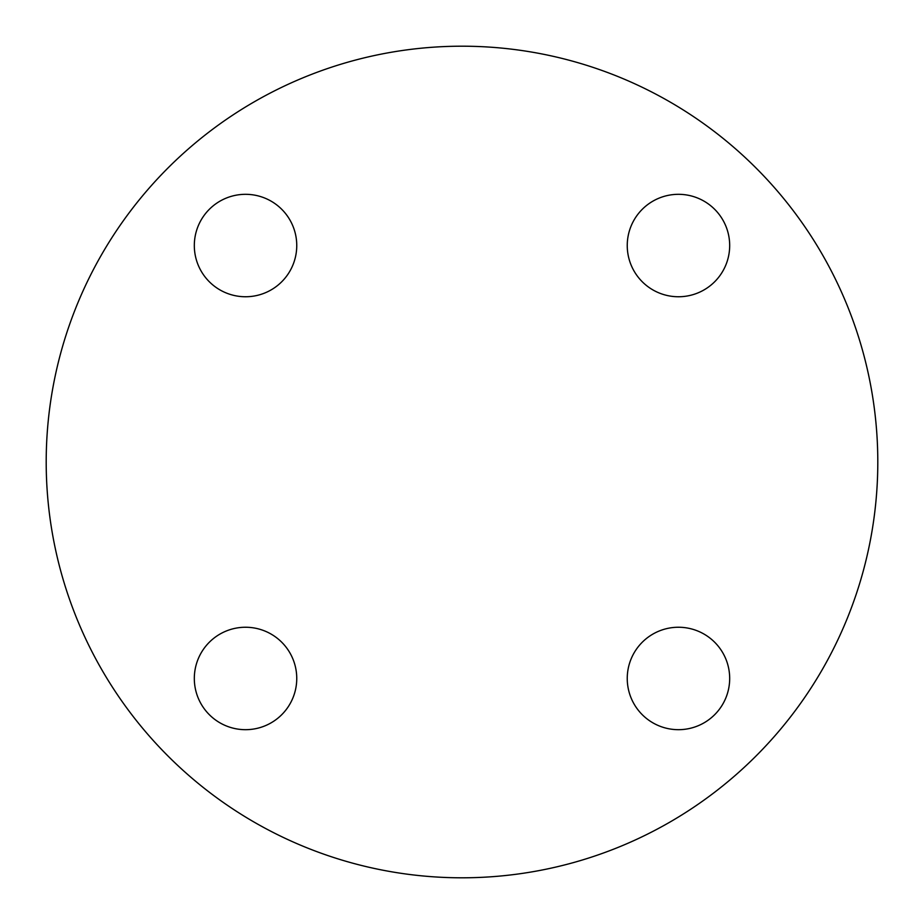 <?xml version="1.0" encoding="UTF-8"?>
<svg xmlns="http://www.w3.org/2000/svg" width="924" height="924" viewBox="0 0 924 924"><rect width="100%" height="100%" fill="white"/><g stroke="black" fill="none" stroke-linecap="round" stroke-linejoin="round"><path stroke-width="1.39" d="M194.317 678.459A51.224 51.224 0 0 0 245.541 729.683A51.224 51.224 0 0 0 296.754 678.459A51.224 51.224 0 0 0 245.541 627.246A51.224 51.224 0 0 0 194.317 678.459M627.246 678.459A51.224 51.224 0 0 0 678.459 729.683A51.224 51.224 0 0 0 729.683 678.459A51.224 51.224 0 0 0 678.459 627.246A51.224 51.224 0 0 0 627.246 678.459M627.246 245.541A51.224 51.224 0 0 0 678.459 296.754A51.224 51.224 0 0 0 729.683 245.541A51.224 51.224 0 0 0 678.459 194.317A51.224 51.224 0 0 0 627.246 245.541M194.317 245.541A51.224 51.224 0 0 0 245.541 296.754A51.224 51.224 0 0 0 296.754 245.541A51.224 51.224 0 0 0 245.541 194.317A51.224 51.224 0 0 0 194.317 245.541M877.8 462A415.8 415.8 0 0 0 462 46.2A415.8 415.8 0 0 0 46.2 462A415.8 415.8 0 0 0 462 877.8A415.8 415.8 0 0 0 877.8 462"/></g></svg>
